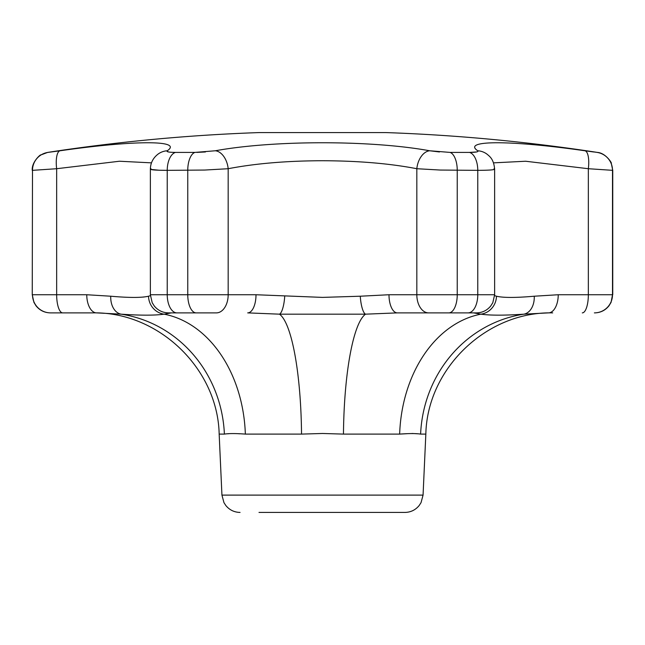 <?xml version="1.0" encoding="UTF-8"?>
<svg xmlns="http://www.w3.org/2000/svg" width="645" height="645" viewBox="0 0 645 645"><rect width="100%" height="100%" fill="white"/><g stroke="black" fill="none" stroke-linecap="round" stroke-linejoin="round"><path stroke-width="0.97" d="M259.008 512.428L404.939 512.428L259.008 512.428M322.5 132.572L259.29 132.572A1814.062 1814.062 0 0 0 47.641 152.413L60.074 150.769C134.926 140.062 183.309 140.11 167.257 150.769C166.152 151.809 168.893 152.357 175.472 152.413L194.903 152.413L215.317 150.769C274.044 140.062 371.173 140.11 429.683 150.769L450.097 152.413L469.528 152.413C476.123 152.357 478.864 151.809 477.743 150.769C461.618 140.062 510.364 140.11 584.926 150.769L597.359 152.413A1814.062 1814.062 0 0 0 385.71 132.572L322.5 132.572M448.823 312.881L397.304 312.881L448.823 312.881A18.141 8.425 90 0 0 457.24 294.741L477.768 294.741L477.768 170.345L440.398 170.054L416.823 168.716C389.733 163.499 358.289 160.839 322.5 160.734C286.856 160.823 255.412 163.483 228.177 168.716L204.602 170.054L167.232 170.345C154.228 170.296 148.81 169.748 150.97 168.716M159.154 170.232L167.232 170.345L167.232 294.741L228.177 294.741A18.141 11.787 90 0 1 216.389 312.881L168.805 312.881M171.376 312.881L164.136 314.171A126.984 94.807 -90 0 1 245.35 434.101C235.893 433.4 228.902 433.4 224.387 434.101L219.163 434.101L221.936 495.11L423.064 495.11L425.837 434.101L420.613 434.101C416.17 433.4 409.18 433.4 399.65 434.101L407.108 433.698M412.018 433.48L416.267 433.706M416.799 433.754L417.226 433.803M420.613 434.101A126.984 120.567 90 0 1 523.885 314.171C504.664 315.486 490.329 315.486 480.864 314.171A126.984 94.807 90 0 0 399.65 434.101L343.463 434.101L322.5 433.48L301.538 434.101L245.35 434.101M360.273 296.216L388.991 294.741A18.141 8.312 90 0 0 397.304 312.881L365.522 314.171L279.478 314.171L247.696 312.881A18.141 8.312 90 0 0 256.009 294.741L322.5 297.393L360.273 296.216A18.141 4.708 86.2 0 0 365.522 314.171A126.984 25.76 90 0 0 343.463 434.101M476.195 312.881L397.304 312.881M594.384 312.881L594.609 312.881C600.527 312.744 605.332 310.366 609.033 305.746L611.081 302.336L612.508 294.741A18.141 18.125 90 0 1 594.384 312.881M477.743 150.769A18.141 17.681 -54 0 1 486.846 154.034C489.869 156.566 493.691 159.089 494.634 169.135L494.634 294.741L477.768 294.741A18.141 9.707 90 0 1 468.06 312.881L473.624 312.881L480.864 314.171A18.141 17.496 104.1 0 0 496.465 296.216L494.618 295.644L496.465 296.216C503.229 297.829 515.815 297.829 534.245 296.216L558.239 294.741A18.141 9.812 90 0 1 548.427 312.881L523.885 314.171A18.141 12.779 84.8 0 0 534.245 296.216M219.163 434.101C217.76 368.343 158.073 311.301 92.316 312.881L50.391 312.881C44.473 312.744 39.668 310.366 35.967 305.746L33.919 302.336L32.25 294.741L32.492 170.345L32.25 294.741M143.899 297.006L142.408 297.135M150.382 295.644L148.535 296.216L150.382 295.644M110.755 296.216C129.065 297.829 141.658 297.829 148.535 296.216A18.141 17.496 75.9 0 0 164.136 314.171C154.808 315.486 140.473 315.486 121.115 314.171L96.573 312.881A18.141 9.812 90 0 1 86.761 294.741L110.755 296.216A18.141 12.779 95.2 0 0 121.115 314.171A126.984 120.567 -90 0 1 224.387 434.101M151.47 162.854L119.478 161.234L56.655 168.716L32.492 170.345A18.141 18.125 -90 0 1 47.875 152.413L60.074 150.769A18.141 5.99 -98 0 0 56.655 168.716L56.655 294.741L86.761 294.741M612.75 294.741L612.75 170.345L588.345 168.716L525.619 161.242L493.53 162.854M227.814 433.803L228.717 433.706M238.731 433.754L239.384 433.811M593.545 151.962L584.926 150.769A18.141 5.99 98 0 1 588.345 168.716L588.345 294.741L612.508 294.741L612.508 170.345A18.141 18.125 90 0 0 597.125 152.413M476.534 151.962L469.528 152.413A18.141 9.707 90 0 1 477.768 170.345C490.805 170.288 496.223 169.748 494.03 168.716M439.463 151.962L429.683 150.769A18.141 11.691 99.9 0 0 416.823 168.716L416.823 294.741L457.24 294.741L457.24 170.345A18.141 8.425 90 0 0 450.097 152.413M205.408 151.97L196.798 152.397M168.466 151.962L166.966 151.083M284.727 296.216A18.141 4.708 93.8 0 1 279.478 314.171A126.984 25.76 -90 0 1 301.538 434.101M150.624 169.393L159.065 170.232M176.94 312.881A18.141 9.707 90 0 1 167.232 294.741L150.366 294.741L150.366 169.143C150.503 162.943 153.099 157.904 158.154 154.034L158.154 154.034A18.141 17.681 54 0 1 167.257 150.769M215.317 150.769A18.141 11.691 80.1 0 1 228.177 168.716L228.177 294.741L256.009 294.741M196.177 312.881A18.141 8.425 90 0 1 187.76 294.741L187.76 170.345A18.141 8.425 90 0 1 194.903 152.413M388.991 294.741L416.823 294.741A18.141 11.787 90 0 0 428.611 312.881M558.239 294.741L588.345 294.741A18.141 6.047 90 0 1 582.298 312.881M50.616 312.881A18.141 18.125 -90 0 1 32.492 294.741L56.655 294.741A18.141 6.047 90 0 0 62.702 312.881M175.472 152.413A18.141 9.707 90 0 0 167.232 170.345M423.064 495.11L421.032 502.665L419.145 505.559C415.453 510.01 410.72 512.299 404.939 512.428M425.837 434.101C427.24 368.343 486.927 311.301 552.684 312.881M150.366 294.741L152.212 302.723L154.26 305.972C157.952 310.447 162.701 312.752 168.506 312.881M494.634 294.741L492.788 302.723L490.74 305.972C487.048 310.447 482.299 312.752 476.494 312.881M47.641 152.413L40.7 155.01C41.296 153.8 31.484 161.734 32.25 170.345M612.75 170.345L611.234 163.096C612.339 163.87 605.994 152.962 597.359 152.413M221.936 495.11L223.968 502.665L225.855 505.559C229.547 510.01 234.28 512.299 240.061 512.428"/></g></svg>

